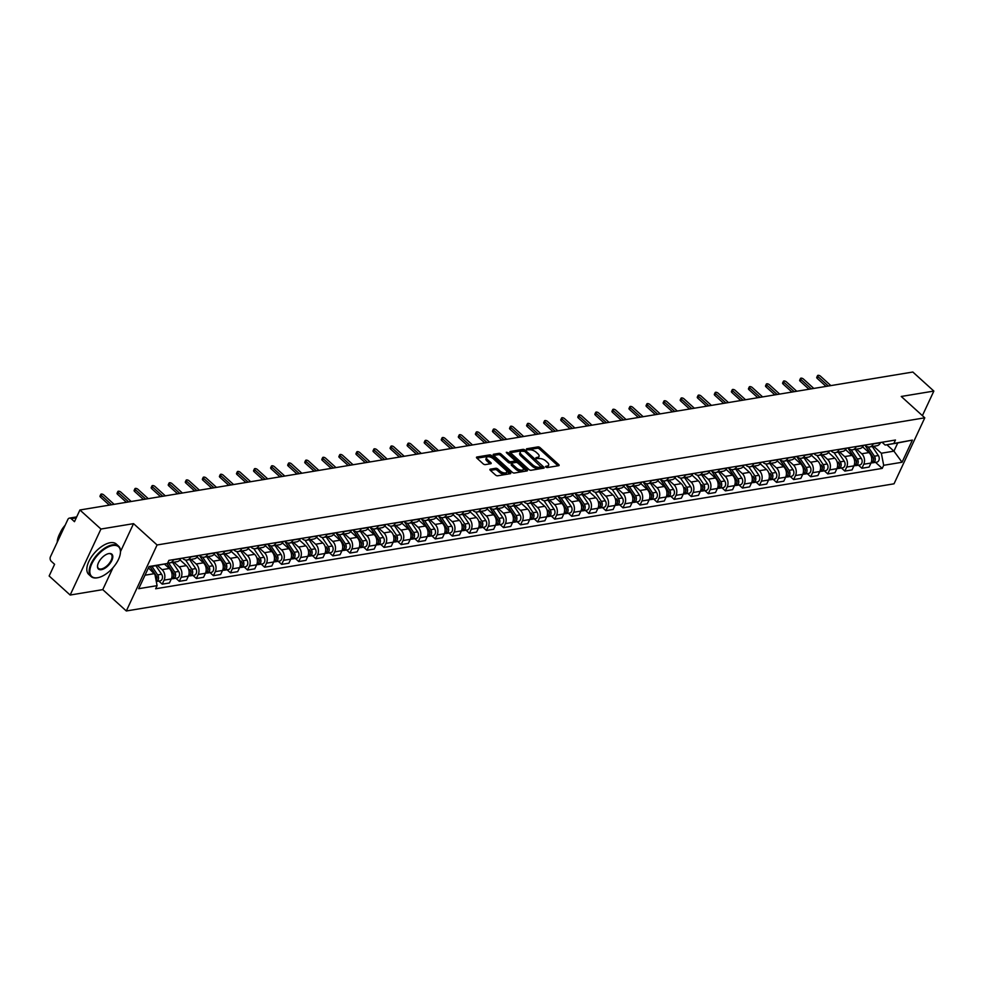 <?xml version="1.0" encoding="UTF-8"?>
<svg xmlns="http://www.w3.org/2000/svg" width="983" height="983" viewBox="0 0 983 983"><rect width="100%" height="100%" fill="white"/><g stroke="black" fill="none" stroke-linecap="round" stroke-linejoin="round"><path stroke-width="1.47" d="M545.798 467.036L547.273 467.576L558.688 465.684A1.61 0.737 25 0 0 559.106 465.426A1.61 0.737 25 0 0 558.725 464.566L540.072 447.658A1.61 0.737 25 0 0 537.959 446.896L526.544 448.789L526.519 449.575L529.481 449.858A5.148 2.371 25 0 1 536.226 452.291L537.787 453.704A5.148 2.371 25 0 1 539.016 456.456A5.148 2.371 25 0 1 537.664 457.279L535.895 457.709L536.165 458.299L539.114 458.594A5.148 2.371 25 0 1 545.872 461.027L547.42 462.44A5.148 2.371 25 0 1 548.661 465.18A5.148 2.371 25 0 1 547.31 466.016L545.528 466.446L545.798 467.036M490.333 469.174A1.61 0.737 25 0 0 489.915 469.432A1.61 0.737 25 0 0 490.296 470.292L495.53 475.035A1.61 0.737 25 0 0 497.644 475.797L510.312 473.695A1.61 0.737 25 0 0 510.742 473.437A1.61 0.737 25 0 0 510.349 472.577L491.697 455.67A1.61 0.737 25 0 0 489.583 454.908L476.915 457.009A1.61 0.737 25 0 0 476.497 457.267A1.61 0.737 25 0 0 476.878 458.127L483.194 463.853A1.61 0.737 25 0 0 485.307 464.615L490.738 463.718A1.61 0.737 25 0 0 491.156 463.46A1.61 0.737 25 0 0 490.775 462.6L487.629 459.761A4.313 1.978 25 0 1 486.597 457.464A4.313 1.978 25 0 1 489.411 456.849A4.313 1.978 25 0 1 493.38 458.815L505.667 469.935A4.313 1.978 25 0 1 506.687 472.233A4.313 1.978 25 0 1 503.886 472.86A4.313 1.978 25 0 1 499.917 470.894L497.865 469.038A1.61 0.737 25 0 0 495.764 468.277L490.333 469.174L489.989 469.923M157.083 544.975L133.541 523.644L100.942 529.038L79.918 509.993L912.838 372.029L933.85 391.074L901.251 396.468L924.794 417.812L157.083 544.975L126.316 610.971L894.026 483.808L924.794 417.812M528.928 469.505A1.61 0.737 25 0 0 531.041 470.267L543.71 468.166A1.61 0.737 25 0 0 544.127 467.908A1.61 0.737 25 0 0 543.746 467.048L525.094 450.14A1.61 0.737 25 0 0 522.981 449.378L510.312 451.48A1.61 0.737 25 0 0 509.882 451.738A1.61 0.737 25 0 0 510.275 452.598L528.928 469.505M527.011 470.931L514.342 473.032A1.61 0.737 25 0 1 512.229 472.27L493.577 455.362A1.61 0.737 25 0 1 493.183 454.502A1.61 0.737 25 0 1 493.613 454.244L499.032 453.347A1.61 0.737 25 0 1 501.146 454.109L508.715 460.966A1.61 0.737 25 0 0 510.816 461.727L514.416 461.125A1.61 0.737 25 0 0 514.846 460.867A1.61 0.737 25 0 0 514.453 460.007L506.577 452.868L506.306 452.278L508.076 452.622L527.048 469.813A1.61 0.737 25 0 1 527.429 470.673A1.61 0.737 25 0 1 527.011 470.931M100.942 529.038L70.162 595.034L49.15 575.989L54.593 564.303L51.325 561.342A3.281 2.421 -99.4 0 1 50.44 556.783L67.864 519.442A3.281 2.421 -99.4 0 1 69.437 518.115L76.699 516.911M70.162 595.034L102.76 589.628L126.316 610.971M79.918 509.993L74.475 521.678L71.206 518.705A3.281 2.421 -99.4 0 0 69.437 518.115M922.398 415.637L933.85 391.074M873.346 443.689L873.248 443.911A7.545 5.554 80.6 0 1 869.623 446.958L876.848 445.754A7.545 5.554 -99.4 0 0 880.473 442.719L880.571 442.497M856.611 449.108L861.747 453.765A7.545 5.554 80.6 0 1 863.774 464.234L870.987 463.042A7.545 5.554 -99.4 0 0 868.96 452.573L862.619 446.823M870.987 463.042L869.107 467.072L861.894 468.264L858.491 465.18M869.623 446.958A7.545 5.554 80.6 0 1 865.556 445.582L865.003 445.078M863.774 464.234L861.894 468.264M856.291 446.515L856.181 446.737A7.545 5.554 80.6 0 1 852.556 449.784L859.781 448.58A7.545 5.554 -99.4 0 0 863.406 445.545L863.504 445.324M841.423 468.006L844.827 471.09L852.052 469.899L853.92 465.868A7.545 5.554 -99.4 0 0 851.892 455.399L845.552 449.649M852.556 449.784A7.545 5.554 80.6 0 1 848.489 448.408L847.936 447.904M839.543 451.934L844.68 456.591A7.545 5.554 80.6 0 1 846.707 467.06L844.827 471.09M839.224 449.342L839.113 449.563A7.545 5.554 80.6 0 1 835.489 452.61L842.714 451.406A7.545 5.554 -99.4 0 0 846.338 448.371L846.437 448.15M824.356 470.832L827.76 473.917L834.985 472.725L836.865 468.694A7.545 5.554 -99.4 0 0 834.837 458.225L828.485 452.475M835.489 452.61A7.545 5.554 80.6 0 1 831.434 451.234L830.868 450.73M822.476 454.76L827.612 459.417A7.545 5.554 80.6 0 1 829.64 469.886L827.76 473.917M822.157 452.168L822.046 452.389A7.545 5.554 80.6 0 1 818.421 455.436L825.646 454.232A7.545 5.554 -99.4 0 0 829.271 451.197L829.382 450.976M807.289 473.659L810.692 476.743L817.917 475.551L819.797 471.521A7.545 5.554 -99.4 0 0 817.77 461.052L811.43 455.301M818.421 455.436A7.545 5.554 80.6 0 1 814.366 454.06L813.801 453.556M805.409 457.587L810.545 462.243A7.545 5.554 80.6 0 1 812.572 472.712L810.692 476.743M805.089 454.994L804.991 455.215A7.545 5.554 80.6 0 1 801.366 458.262L808.579 457.07A7.545 5.554 -99.4 0 0 812.204 454.023L812.314 453.802M790.221 476.485L793.637 479.569L800.85 478.377L802.73 474.347A7.545 5.554 -99.4 0 0 800.703 463.878L794.362 458.127M801.366 458.262A7.545 5.554 80.6 0 1 797.299 456.886L796.734 456.382M788.341 460.413L793.478 465.07A7.545 5.554 80.6 0 1 795.505 475.539L793.637 479.569M788.022 457.82L787.924 458.041A7.545 5.554 80.6 0 1 784.299 461.088L791.512 459.897A7.545 5.554 -99.4 0 0 795.136 456.849L795.247 456.628M773.166 479.311L776.57 482.395L783.783 481.203L785.663 477.173A7.545 5.554 -99.4 0 0 783.635 466.704L777.295 460.953M784.299 461.088A7.545 5.554 80.6 0 1 780.232 459.712L779.666 459.208M771.286 463.239L776.423 467.896A7.545 5.554 80.6 0 1 778.438 478.377L776.57 482.395M770.955 460.646L770.856 460.867A7.545 5.554 80.6 0 1 767.231 463.915L774.457 462.723A7.545 5.554 -99.4 0 0 778.081 459.675L778.18 459.454M756.099 482.137L759.503 485.221L766.715 484.029L768.595 479.999A7.545 5.554 -99.4 0 0 766.568 469.53L760.228 463.779M767.231 463.915A7.545 5.554 80.6 0 1 763.164 462.538L762.611 462.035M754.219 466.065L759.355 470.722A7.545 5.554 80.6 0 1 761.383 481.203L759.503 485.221M753.9 463.472L753.789 463.693A7.545 5.554 80.6 0 1 750.164 466.741L757.389 465.549A7.545 5.554 -99.4 0 0 761.014 462.501L761.112 462.28M739.032 484.963L742.435 488.047L749.66 486.855L751.528 482.825A7.545 5.554 -99.4 0 0 749.501 472.356L743.16 466.606M750.164 466.741A7.545 5.554 80.6 0 1 746.097 465.364L745.544 464.861M737.152 468.891L742.288 473.548A7.545 5.554 80.6 0 1 744.315 484.029L742.435 488.047M736.832 466.298L736.722 466.532A7.545 5.554 80.6 0 1 733.097 469.567L740.322 468.375A7.545 5.554 -99.4 0 0 743.947 465.328L744.045 465.106M721.964 487.789L725.368 490.873L732.593 489.681L734.473 485.651A7.545 5.554 -99.4 0 0 732.446 475.182L726.105 469.432M733.097 469.567A7.545 5.554 80.6 0 1 729.042 468.191L728.477 467.687M720.084 471.729L725.221 476.374A7.545 5.554 80.6 0 1 727.248 486.855L725.368 490.873M719.765 469.124L719.654 469.358A7.545 5.554 80.6 0 1 716.042 472.393L723.255 471.201A7.545 5.554 -99.4 0 0 726.879 468.154L726.99 467.933M704.897 490.615L708.301 493.699L715.526 492.508L717.406 488.477A7.545 5.554 -99.4 0 0 715.378 478.008L709.038 472.258M716.042 472.393A7.545 5.554 80.6 0 1 711.975 471.017L711.409 470.513M703.017 474.556L708.153 479.2A7.545 5.554 80.6 0 1 710.181 489.681L708.301 493.699M702.698 471.951L702.599 472.184A7.545 5.554 80.6 0 1 698.974 475.219L706.187 474.027A7.545 5.554 -99.4 0 0 709.812 470.98L709.923 470.759M687.83 493.441L691.246 496.526L698.458 495.334L700.338 491.303A7.545 5.554 -99.4 0 0 698.311 480.834L691.971 475.084M698.974 475.219A7.545 5.554 80.6 0 1 694.907 473.843L694.342 473.339M685.95 477.382L691.086 482.026A7.545 5.554 80.6 0 1 693.113 492.508L691.246 496.526M685.63 474.789L685.532 475.01A7.545 5.554 80.6 0 1 681.907 478.045L689.12 476.853A7.545 5.554 -99.4 0 0 692.745 473.806L692.855 473.585M670.775 496.268L674.178 499.352L681.391 498.16L683.271 494.13A7.545 5.554 -99.4 0 0 681.244 483.661L674.903 477.91M681.907 478.045A7.545 5.554 80.6 0 1 677.84 476.681L677.275 476.165M668.895 480.208L674.031 484.852A7.545 5.554 80.6 0 1 676.046 495.334L674.178 499.352M668.563 477.615L668.465 477.836A7.545 5.554 80.6 0 1 664.84 480.871L672.065 479.679A7.545 5.554 -99.4 0 0 675.69 476.632L675.788 476.411M653.707 499.094L657.111 502.178L664.324 500.986L666.204 496.968A7.545 5.554 -99.4 0 0 664.176 486.487L657.836 480.736M664.84 480.871A7.545 5.554 80.6 0 1 660.773 479.507L660.22 478.991M651.827 483.034L656.963 487.691A7.545 5.554 80.6 0 1 658.991 498.16L657.111 502.178M651.508 480.441L651.397 480.662A7.545 5.554 80.6 0 1 647.772 483.697L654.997 482.506A7.545 5.554 -99.4 0 0 658.622 479.458L658.721 479.237M636.64 501.92L640.044 505.016L647.269 503.812L649.136 499.794A7.545 5.554 -99.4 0 0 647.121 489.313L640.769 483.562M647.772 483.697A7.545 5.554 80.6 0 1 643.705 482.334L643.152 481.817M634.76 485.86L639.896 490.517A7.545 5.554 80.6 0 1 641.924 500.986L640.044 505.016M634.44 483.267L634.33 483.489A7.545 5.554 80.6 0 1 630.705 486.524L637.93 485.332A7.545 5.554 -99.4 0 0 641.555 482.284L641.653 482.063M619.573 504.746L622.976 507.842L630.201 506.638L632.081 502.62A7.545 5.554 -99.4 0 0 630.054 492.139L623.714 486.401M630.705 486.524A7.545 5.554 80.6 0 1 626.65 485.16L626.085 484.644M617.693 488.686L622.829 493.343A7.545 5.554 80.6 0 1 624.856 503.812L622.976 507.842M617.373 486.094L617.275 486.315A7.545 5.554 80.6 0 1 613.65 489.35L620.863 488.158A7.545 5.554 -99.4 0 0 624.488 485.123L624.598 484.889M602.505 507.572L605.909 510.669L613.134 509.464L615.014 505.446A7.545 5.554 -99.4 0 0 612.987 494.965L606.646 489.227M613.65 489.35A7.545 5.554 80.6 0 1 609.583 487.986L609.018 487.47M600.625 491.512L605.761 496.169A7.545 5.554 80.6 0 1 607.789 506.638L605.909 510.669M600.306 488.92L600.208 489.141A7.545 5.554 80.6 0 1 596.583 492.176L603.795 490.984A7.545 5.554 -99.4 0 0 607.42 487.949L607.531 487.715M585.438 510.398L588.854 513.495L596.067 512.29L597.947 508.272A7.545 5.554 -99.4 0 0 595.919 497.791L589.579 492.053M596.583 492.176A7.545 5.554 80.6 0 1 592.516 490.812L591.95 490.296M583.558 494.338L588.694 498.995A7.545 5.554 80.6 0 1 590.722 509.464L588.854 513.495M583.238 491.746L583.14 491.967A7.545 5.554 80.6 0 1 579.515 495.014L586.728 493.81A7.545 5.554 -99.4 0 0 590.353 490.775L590.464 490.542M568.383 513.237L571.787 516.321L578.999 515.117L580.879 511.099A7.545 5.554 -99.4 0 0 578.852 500.617L572.511 494.879M579.515 495.014A7.545 5.554 80.6 0 1 575.448 493.638L574.883 493.122M566.503 497.165L571.639 501.821A7.545 5.554 80.6 0 1 573.667 512.29L571.787 516.321M566.171 494.572L566.073 494.793A7.545 5.554 80.6 0 1 562.448 497.84L569.673 496.636A7.545 5.554 -99.4 0 0 573.298 493.601L573.396 493.38M551.316 516.063L554.719 519.147L561.944 517.943L563.812 513.925A7.545 5.554 -99.4 0 0 561.784 503.443L555.444 497.705M562.448 497.84A7.545 5.554 80.6 0 1 558.381 496.464L557.828 495.948M549.436 499.991L554.572 504.648A7.545 5.554 80.6 0 1 556.599 515.117L554.719 519.147M549.116 497.398L549.005 497.619A7.545 5.554 80.6 0 1 545.381 500.666L552.606 499.462A7.545 5.554 -99.4 0 0 556.231 496.427L556.329 496.206M534.248 518.889L537.652 521.973L544.877 520.769L546.745 516.751A7.545 5.554 -99.4 0 0 544.729 506.282L538.377 500.531M545.381 500.666A7.545 5.554 80.6 0 1 541.314 499.29L540.761 498.786M532.368 502.817L537.504 507.474A7.545 5.554 80.6 0 1 539.532 517.943L537.652 521.973M532.049 500.224L531.938 500.445A7.545 5.554 80.6 0 1 528.313 503.493L535.538 502.288A7.545 5.554 -99.4 0 0 539.163 499.253L539.262 499.032M517.181 521.715L520.585 524.799L527.81 523.607L529.69 519.577A7.545 5.554 -99.4 0 0 527.662 509.108L521.322 503.357M528.313 503.493A7.545 5.554 80.6 0 1 524.258 502.116L523.693 501.613M515.301 505.643L520.437 510.3A7.545 5.554 80.6 0 1 522.465 520.769L520.585 524.799M514.981 503.05L514.883 503.271A7.545 5.554 80.6 0 1 511.258 506.319L518.471 505.115A7.545 5.554 -99.4 0 0 522.096 502.08L522.206 501.858M500.114 524.541L503.517 527.625L510.742 526.433L512.622 522.403A7.545 5.554 -99.4 0 0 510.595 511.934L504.254 506.184M511.258 506.319A7.545 5.554 80.6 0 1 507.191 504.943L506.626 504.439M498.234 508.469L503.37 513.126A7.545 5.554 80.6 0 1 505.397 523.595L503.517 527.625M497.914 505.876L497.816 506.098A7.545 5.554 80.6 0 1 494.191 509.145L501.404 507.941A7.545 5.554 -99.4 0 0 505.029 504.906L505.139 504.684M483.046 527.367L486.462 530.451L493.675 529.259L495.555 525.229A7.545 5.554 -99.4 0 0 493.527 514.76L487.187 509.01M494.191 509.145A7.545 5.554 80.6 0 1 490.124 507.769L489.559 507.265M481.166 511.295L486.302 515.952A7.545 5.554 80.6 0 1 488.33 526.421L486.462 530.451M480.847 508.702L480.748 508.924A7.545 5.554 80.6 0 1 477.124 511.971L484.349 510.779A7.545 5.554 -99.4 0 0 487.961 507.732L488.072 507.511M465.991 530.193L469.395 533.278L476.608 532.086L478.488 528.055A7.545 5.554 -99.4 0 0 476.46 517.586L470.12 511.836M477.124 511.971A7.545 5.554 80.6 0 1 473.056 510.595L472.504 510.091M464.111 514.121L469.247 518.778A7.545 5.554 80.6 0 1 471.275 529.247L469.395 533.278M463.792 511.529L463.681 511.75A7.545 5.554 80.6 0 1 460.056 514.797L467.281 513.605A7.545 5.554 -99.4 0 0 470.906 510.558L471.004 510.337M448.924 533.019L452.327 536.104L459.553 534.912L461.42 530.881A7.545 5.554 -99.4 0 0 459.393 520.412L453.052 514.662M460.056 514.797A7.545 5.554 80.6 0 1 455.989 513.421L455.436 512.917M447.044 516.947L452.18 521.604A7.545 5.554 80.6 0 1 454.207 532.073L452.327 536.104M446.724 514.355L446.614 514.576A7.545 5.554 80.6 0 1 442.989 517.623L450.214 516.431A7.545 5.554 -99.4 0 0 453.839 513.384L453.937 513.163M431.856 535.846L435.26 538.93L442.485 537.738L444.353 533.708A7.545 5.554 -99.4 0 0 442.338 523.239L435.985 517.488M442.989 517.623A7.545 5.554 80.6 0 1 438.934 516.247L438.369 515.743M429.976 519.774L435.113 524.431A7.545 5.554 80.6 0 1 437.14 534.912L435.26 538.93M429.657 517.181L429.546 517.402A7.545 5.554 80.6 0 1 425.922 520.449L433.147 519.257A7.545 5.554 -99.4 0 0 436.771 516.21L436.87 515.989M414.789 538.672L418.193 541.756L425.418 540.564L427.298 536.534A7.545 5.554 -99.4 0 0 425.27 526.065L418.93 520.314M425.922 520.449A7.545 5.554 80.6 0 1 421.867 519.073L421.302 518.569M412.909 522.6L418.045 527.257A7.545 5.554 80.6 0 1 420.073 537.738L418.193 541.756M412.59 520.007L412.491 520.228A7.545 5.554 80.6 0 1 408.867 523.275L416.079 522.084A7.545 5.554 -99.4 0 0 419.704 519.036L419.815 518.815M397.722 541.498L401.125 544.582L408.35 543.39L410.23 539.36A7.545 5.554 -99.4 0 0 408.203 528.891L401.863 523.14M408.867 523.275A7.545 5.554 80.6 0 1 404.799 521.899L404.234 521.395M395.842 525.426L400.978 530.083A7.545 5.554 80.6 0 1 403.005 540.564L401.125 544.582M395.522 522.833L395.424 523.067A7.545 5.554 80.6 0 1 391.799 526.102L399.012 524.91A7.545 5.554 -99.4 0 0 402.637 521.862L402.747 521.641M380.654 544.324L384.07 547.408L391.283 546.216L393.163 542.186A7.545 5.554 -99.4 0 0 391.136 531.717L384.795 525.966M391.799 526.102A7.545 5.554 80.6 0 1 387.732 524.725L387.167 524.222M378.787 528.264L383.923 532.909A7.545 5.554 80.6 0 1 385.938 543.39L384.07 547.408M378.455 525.659L378.357 525.893A7.545 5.554 80.6 0 1 374.732 528.928L381.957 527.736A7.545 5.554 -99.4 0 0 385.582 524.689L385.68 524.467M363.599 547.15L367.003 550.234L374.216 549.042L376.096 545.012A7.545 5.554 -99.4 0 0 374.068 534.543L367.728 528.793M374.732 528.928A7.545 5.554 80.6 0 1 370.665 527.552L370.112 527.048M361.719 531.09L366.856 535.735A7.545 5.554 80.6 0 1 368.883 546.216L367.003 550.234M361.4 528.485L361.289 528.719A7.545 5.554 80.6 0 1 357.665 531.754L364.89 530.562A7.545 5.554 -99.4 0 0 368.514 527.515L368.613 527.293M346.532 549.976L349.936 553.06L357.161 551.868L359.028 547.838A7.545 5.554 -99.4 0 0 357.001 537.369L350.661 531.619M357.665 531.754A7.545 5.554 80.6 0 1 353.597 530.378L353.044 529.874M344.652 533.916L349.788 538.561A7.545 5.554 80.6 0 1 351.816 549.042L349.936 553.06M344.333 531.324L344.222 531.545A7.545 5.554 80.6 0 1 340.597 534.58L347.822 533.388A7.545 5.554 -99.4 0 0 351.447 530.341L351.545 530.12M329.465 552.802L332.868 555.886L340.093 554.695L341.973 550.664A7.545 5.554 -99.4 0 0 339.946 540.195L333.593 534.445M340.597 534.58A7.545 5.554 80.6 0 1 336.542 533.216L335.977 532.7M327.585 536.743L332.721 541.387A7.545 5.554 80.6 0 1 334.748 551.868L332.868 555.886M327.265 534.15L327.155 534.371A7.545 5.554 80.6 0 1 323.53 537.406L330.755 536.214A7.545 5.554 -99.4 0 0 334.38 533.167L334.478 532.946M312.397 555.628L315.801 558.713L323.026 557.521L324.906 553.503A7.545 5.554 -99.4 0 0 322.879 543.021L316.538 537.271M323.53 537.406A7.545 5.554 80.6 0 1 319.475 536.042L318.91 535.526M310.517 539.569L315.654 544.226A7.545 5.554 80.6 0 1 317.681 554.695L315.801 558.713M310.198 536.976L310.1 537.197A7.545 5.554 80.6 0 1 306.475 540.232L313.688 539.04A7.545 5.554 -99.4 0 0 317.312 535.993L317.423 535.772M295.33 558.455L298.746 561.551L305.959 560.347L307.839 556.329A7.545 5.554 -99.4 0 0 305.811 545.848L299.471 540.109M306.475 540.232A7.545 5.554 80.6 0 1 302.408 538.868L301.842 538.352M293.45 542.395L298.586 547.052A7.545 5.554 80.6 0 1 300.614 557.521L298.746 561.551M293.131 539.802L293.032 540.023A7.545 5.554 80.6 0 1 289.407 543.058L296.62 541.866A7.545 5.554 -99.4 0 0 300.245 538.831L300.356 538.598M278.275 561.281L281.679 564.377L288.891 563.173L290.771 559.155A7.545 5.554 -99.4 0 0 288.744 548.674L282.404 542.935M289.407 543.058A7.545 5.554 80.6 0 1 285.34 541.694L284.775 541.178M276.395 545.221L281.531 549.878A7.545 5.554 80.6 0 1 283.546 560.347L281.679 564.377M276.063 542.628L275.965 542.849A7.545 5.554 80.6 0 1 272.34 545.884L279.565 544.693A7.545 5.554 -99.4 0 0 283.19 541.658L283.288 541.424M261.208 564.107L264.611 567.203L271.824 565.999L273.704 561.981A7.545 5.554 -99.4 0 0 271.677 551.5L265.336 545.762M272.34 545.884A7.545 5.554 80.6 0 1 268.273 544.521L267.72 544.004M259.328 548.047L264.464 552.704A7.545 5.554 80.6 0 1 266.491 563.173L264.611 567.203M259.008 545.454L258.898 545.676A7.545 5.554 80.6 0 1 255.273 548.711L262.498 547.519A7.545 5.554 -99.4 0 0 266.123 544.484L266.221 544.25M244.14 566.933L247.544 570.029L254.769 568.825L256.637 564.807A7.545 5.554 -99.4 0 0 254.609 554.326L248.269 548.588M255.273 548.711A7.545 5.554 80.6 0 1 251.206 547.347L250.653 546.831M242.26 550.873L247.397 555.53A7.545 5.554 80.6 0 1 249.424 565.999L247.544 570.029M241.941 548.281L241.83 548.502A7.545 5.554 80.6 0 1 238.205 551.549L245.431 550.345A7.545 5.554 -99.4 0 0 249.055 547.31L249.154 547.089M227.073 569.771L230.477 572.856L237.702 571.651L239.582 567.633A7.545 5.554 -99.4 0 0 237.554 557.152L231.202 551.414M238.205 551.549A7.545 5.554 80.6 0 1 234.151 550.173L233.585 549.657M225.193 553.699L230.329 558.356A7.545 5.554 80.6 0 1 232.357 568.825L230.477 572.856M224.874 551.107L224.763 551.328A7.545 5.554 80.6 0 1 221.15 554.375L228.363 553.171A7.545 5.554 -99.4 0 0 231.988 550.136L232.099 549.915M210.006 572.597L213.409 575.682L220.634 574.477L222.514 570.459A7.545 5.554 -99.4 0 0 220.487 559.991L214.147 554.24M221.15 554.375A7.545 5.554 80.6 0 1 217.083 552.999L216.518 552.483M208.126 556.525L213.262 561.182A7.545 5.554 80.6 0 1 215.289 571.651L213.409 575.682M207.806 553.933L207.708 554.154A7.545 5.554 80.6 0 1 204.083 557.201L211.296 555.997A7.545 5.554 -99.4 0 0 214.921 552.962L215.031 552.741M192.938 575.424L196.354 578.508L203.567 577.304L205.447 573.286A7.545 5.554 -99.4 0 0 203.42 562.817L197.079 557.066M204.083 557.201A7.545 5.554 80.6 0 1 200.016 555.825L199.451 555.321M191.058 559.352L196.195 564.009A7.545 5.554 80.6 0 1 198.222 574.477L196.354 578.508M190.739 556.759L190.641 556.98A7.545 5.554 80.6 0 1 187.016 560.027L194.229 558.823A7.545 5.554 -99.4 0 0 197.853 555.788L197.964 555.567M175.883 578.25L179.287 581.334L186.5 580.142L188.38 576.112A7.545 5.554 -99.4 0 0 186.352 565.643L180.012 559.892M187.016 560.027A7.545 5.554 80.6 0 1 182.949 558.651L182.383 558.147M174.003 562.178L179.139 566.835A7.545 5.554 80.6 0 1 181.155 577.304L179.287 581.334M173.672 559.585L173.573 559.806A7.545 5.554 80.6 0 1 169.948 562.854L177.173 561.649A7.545 5.554 -99.4 0 0 180.798 558.614L180.897 558.393M158.816 581.076L162.22 584.16L169.432 582.968L171.312 578.938A7.545 5.554 -99.4 0 0 169.285 568.469L164.493 564.119M169.948 562.854A7.545 5.554 80.6 0 1 167.823 562.657M157.563 565.569L162.072 569.661A7.545 5.554 80.6 0 1 164.1 580.13L162.22 584.16M873.678 446.282L881.346 453.237L893.928 451.148L897.737 442.964L885.155 445.053L882.058 442.252M886.875 444.771L893.928 451.148L902.05 462.256L883.68 465.303L881.346 453.237M885.155 445.053L912.396 440.089L902.05 462.256M145.005 575.202L154.761 573.593L157.096 585.659L155.646 588.756L882.23 468.399L883.68 465.303M157.096 585.659L138.714 588.694L149.06 566.527L167.429 563.48L148.826 567.019M894.014 443.124L895.464 440.028L168.879 560.384L167.429 563.48M133.541 523.644L120.516 551.561M112.984 567.719L102.76 589.628M156.653 578.815A1.966 1.45 80.6 0 0 156.543 576.235L148.433 567.855M875.546 462.354L882.23 468.399M912.396 440.089L897.737 442.964M546.339 467.392L546.683 467.33A5.148 2.371 25 0 0 548.047 466.507L548.661 465.18M539.016 456.456L538.401 457.771A5.148 2.371 25 0 1 537.05 458.594L536.706 458.656M558.012 465.795L539.458 448.985A1.61 0.737 25 0 0 537.345 448.223L527.06 449.919M523.521 450.89A1.61 0.737 25 0 0 522.366 450.693L510.374 452.684M543.034 468.277L541.387 466.79M541.08 467.048L524.725 451.418L521.69 451.148A5.148 2.371 25 0 0 520.339 451.971A5.148 2.371 25 0 0 521.568 454.724L532.761 464.873A5.148 2.371 25 0 0 539.52 467.306L541.08 467.048L540.711 467.847M520.339 451.971L519.724 453.298A5.148 2.371 25 0 0 520.953 456.038L521.568 454.724M540.466 468.363L538.905 468.621A5.148 2.371 25 0 1 532.147 466.188L520.953 456.038M493.675 455.448L498.418 454.662L499.032 453.347M514.846 460.867L514.22 462.194A1.61 0.737 25 0 1 513.802 462.452L510.202 463.042A1.61 0.737 25 0 1 508.1 462.28L500.531 455.424A1.61 0.737 25 0 0 498.418 454.662M514.871 460.658L517.07 462.649M523.189 468.191L526.335 471.041M516.567 468.08A4.313 1.978 25 0 0 520.535 470.046A4.313 1.978 25 0 0 523.337 469.419A4.313 1.978 25 0 0 522.305 467.122L517.98 463.202A1.61 0.737 25 0 0 515.866 462.44L512.266 463.042A1.61 0.737 25 0 0 511.848 463.3A1.61 0.737 25 0 0 512.229 464.16L516.567 468.08L515.952 469.395A4.313 1.978 25 0 0 519.921 471.361A4.313 1.978 25 0 0 522.723 470.746L523.337 469.419M511.651 464.357A1.61 0.737 25 0 0 511.234 464.615A1.61 0.737 25 0 0 511.615 465.475L512.229 464.16M515.952 469.395L511.615 465.475M506.687 472.233L506.073 473.56A4.313 1.978 25 0 1 503.271 474.175A4.313 1.978 25 0 1 499.303 472.209L497.251 470.353A1.61 0.737 25 0 0 495.149 469.591L490.394 470.378M486.597 457.464L485.983 458.791A4.313 1.978 25 0 0 487.015 461.076L487.629 459.761M490.05 463.829L487.015 461.076M492.004 457.832L491.082 456.997A1.61 0.737 25 0 0 488.969 456.235L476.976 458.213M509.636 473.806L506.54 471.004M864.868 445.09L872.56 456.493A4.104 3.023 80.6 0 1 873.309 460.585A4.104 3.023 80.6 0 1 871.049 463.091L870.963 463.116M864.905 445.09L873.285 457.513A1.966 1.45 80.6 0 1 873.395 460.093M868.173 446.933L874.415 456.186A4.104 3.023 80.6 0 1 875.165 460.277A4.104 3.023 80.6 0 1 872.904 462.784A4.104 3.023 80.6 0 1 871.946 462.735M872.265 446.515L878.347 455.534A4.104 3.023 80.6 0 1 879.109 459.626A4.104 3.023 80.6 0 1 876.848 462.133L872.904 462.784M826.076 386.405L817.192 378.357A1.892 0.872 -155 0 1 816.75 377.349L817.549 375.629A1.892 0.872 25 0 0 817.991 376.636L828.35 386.024M830.868 385.606L820.51 376.219A1.892 0.872 25 0 0 818.778 375.359A1.892 0.872 25 0 0 817.549 375.629M847.801 447.916L855.493 459.319A4.104 3.023 80.6 0 1 856.242 463.411A4.104 3.023 80.6 0 1 853.981 465.917L853.895 465.942M847.837 447.916L856.218 460.339A1.966 1.45 80.6 0 1 856.328 462.919M851.106 449.759L857.348 459.012A4.104 3.023 80.6 0 1 858.098 463.104A4.104 3.023 80.6 0 1 855.837 465.61A4.104 3.023 80.6 0 1 854.878 465.561M855.21 449.342L861.292 458.361A4.104 3.023 80.6 0 1 862.042 462.452A4.104 3.023 80.6 0 1 859.781 464.959L855.837 465.61M839.261 465.745A1.966 1.45 80.6 0 0 839.15 463.165L838.425 462.145A4.104 3.023 80.6 0 1 839.175 466.237A4.104 3.023 80.6 0 1 836.914 468.744L836.828 468.768M834.051 452.598L840.281 461.838A4.104 3.023 80.6 0 1 841.03 465.93A4.104 3.023 80.6 0 1 838.769 468.436A4.104 3.023 80.6 0 1 837.811 468.399M838.143 452.168L844.225 461.187A4.104 3.023 80.6 0 1 844.975 465.278A4.104 3.023 80.6 0 1 842.714 467.785L838.769 468.436M809.009 389.231L800.125 381.183A1.892 0.872 -155 0 1 799.683 380.175L800.481 378.455A1.892 0.872 25 0 0 800.936 379.463L811.294 388.85M813.801 388.432L803.443 379.045A1.892 0.872 25 0 0 801.71 378.185A1.892 0.872 25 0 0 800.481 378.455M791.942 392.057L783.07 384.009A1.892 0.872 -155 0 1 782.615 383.001L783.414 381.281A1.892 0.872 25 0 0 783.869 382.289L794.227 391.676M796.746 391.259L786.388 381.871A1.892 0.872 25 0 0 784.643 381.011A1.892 0.872 25 0 0 783.414 381.281M112.652 545.516A20.016 9.904 132.2 0 0 91.8 563.824A20.016 9.904 132.2 0 0 97.636 577.721A20.016 9.904 132.2 0 0 98.288 577.599A20.016 9.904 132.2 0 0 120.368 553.232A20.016 9.904 132.2 0 0 112.652 545.516M98.054 577.648A20.508 10.149 -47.8 0 1 97.808 577.697A20.508 10.149 -47.8 0 1 97.133 577.832A20.508 10.149 -47.8 0 1 91.063 576.529A20.508 10.149 -47.8 0 1 93.803 558.958A20.508 10.149 -47.8 0 1 112.517 544.84A20.508 10.149 -47.8 0 1 118.599 546.143A20.508 10.149 -47.8 0 1 120.43 552.729A20.508 10.149 -47.8 0 1 120.393 552.987M108.904 553.564A10.002 4.952 -47.8 0 1 111.816 560.519A10.002 4.952 -47.8 0 1 101.396 569.673A10.002 4.952 -47.8 0 1 97.538 565.815A10.002 4.952 -47.8 0 1 108.572 553.626A10.002 4.952 -47.8 0 1 108.904 553.564M97.563 565.557A9.511 4.706 132.2 0 0 98.435 568.383A9.511 4.706 132.2 0 0 101.261 568.985A9.511 4.706 132.2 0 0 109.949 562.436A9.511 4.706 132.2 0 0 111.214 554.277A9.511 4.706 132.2 0 0 108.4 553.675A9.511 4.706 132.2 0 0 108.327 553.687M57.247 542.186A20.508 10.149 -47.8 0 1 64.485 526.679M60.319 532.639A14.757 7.311 -47.8 0 1 65.136 525.278M91.063 576.529L88.74 574.416A20.508 10.149 -47.8 0 1 91.48 556.857A20.508 10.149 -47.8 0 1 110.194 542.727A20.508 10.149 -47.8 0 1 116.277 544.029L118.599 546.143M822.193 468.572A1.966 1.45 80.6 0 0 822.083 465.991L821.358 464.971A4.104 3.023 80.6 0 1 822.107 469.063A4.104 3.023 80.6 0 1 819.847 471.582L819.761 471.594M816.984 455.424L823.213 464.664A4.104 3.023 80.6 0 1 823.975 468.756A4.104 3.023 80.6 0 1 821.714 471.262A4.104 3.023 80.6 0 1 820.744 471.226M821.075 454.994L827.158 464.013A4.104 3.023 80.6 0 1 827.907 468.105A4.104 3.023 80.6 0 1 825.646 470.611L821.714 471.262M796.611 456.407L804.291 467.81A4.104 3.023 80.6 0 1 805.04 471.889A4.104 3.023 80.6 0 1 802.779 474.408L802.693 474.42M796.635 456.395L805.016 468.83A1.966 1.45 80.6 0 1 805.126 471.398M799.916 458.25L806.158 467.49A4.104 3.023 80.6 0 1 806.908 471.582A4.104 3.023 80.6 0 1 804.647 474.101A4.104 3.023 80.6 0 1 803.676 474.052M804.008 457.82L810.09 466.839A4.104 3.023 80.6 0 1 810.84 470.931A4.104 3.023 80.6 0 1 808.579 473.437L804.647 474.101M779.544 459.233L787.223 470.636A4.104 3.023 80.6 0 1 787.985 474.715A4.104 3.023 80.6 0 1 785.724 477.234L785.626 477.246M779.58 459.221L787.961 471.656A1.966 1.45 80.6 0 1 788.071 474.224M782.849 461.076L789.091 470.316A4.104 3.023 80.6 0 1 789.84 474.408A4.104 3.023 80.6 0 1 787.58 476.927A4.104 3.023 80.6 0 1 786.621 476.878M786.941 460.646L793.023 469.665A4.104 3.023 80.6 0 1 793.773 473.757A4.104 3.023 80.6 0 1 791.512 476.264L787.58 476.927M774.887 394.883L766.003 386.835A1.892 0.872 -155 0 1 765.548 385.827L766.347 384.107A1.892 0.872 25 0 0 766.801 385.115L777.16 394.502M779.679 394.085L769.32 384.697A1.892 0.872 25 0 0 767.576 383.837A1.892 0.872 25 0 0 766.347 384.107M757.819 397.71L748.935 389.661A1.892 0.872 -155 0 1 748.481 388.654L749.279 386.933A1.892 0.872 25 0 0 749.734 387.941L760.092 397.329M762.611 396.911L752.253 387.523A1.892 0.872 25 0 0 750.508 386.663A1.892 0.872 25 0 0 749.279 386.933M740.752 400.536L731.868 392.487A1.892 0.872 -155 0 1 731.413 391.48L732.224 389.76A1.892 0.872 25 0 0 732.667 390.767L743.025 400.155M745.544 399.737L735.186 390.349A1.892 0.872 25 0 0 733.453 389.489A1.892 0.872 25 0 0 732.224 389.76M723.685 403.362L714.801 395.313A1.892 0.872 -155 0 1 714.358 394.306L715.157 392.586A1.892 0.872 25 0 0 715.599 393.593L725.958 402.981M728.477 402.563L718.118 393.175A1.892 0.872 25 0 0 716.386 392.315A1.892 0.872 25 0 0 715.157 392.586M706.617 406.188L697.746 398.14A1.892 0.872 -155 0 1 697.291 397.132L698.09 395.424A1.892 0.872 25 0 0 698.544 396.419L708.903 405.807M711.409 405.389L701.051 396.002A1.892 0.872 25 0 0 699.318 395.141A1.892 0.872 25 0 0 698.09 395.424M689.55 409.014L680.678 400.966A1.892 0.872 -155 0 1 680.224 399.958L681.022 398.25A1.892 0.872 25 0 0 681.477 399.245L691.835 408.633M694.354 408.215L683.996 398.828A1.892 0.872 25 0 0 682.251 397.968A1.892 0.872 25 0 0 681.022 398.25M672.495 411.84L663.611 403.792A1.892 0.872 -155 0 1 663.156 402.784L663.955 401.076A1.892 0.872 25 0 0 664.41 402.072L674.768 411.459M677.287 411.041L666.929 401.666A1.892 0.872 25 0 0 665.184 400.794A1.892 0.872 25 0 0 663.955 401.076M655.428 414.666L646.544 406.618A1.892 0.872 -155 0 1 646.089 405.61L646.888 403.902A1.892 0.872 25 0 0 647.342 404.898L657.701 414.285M660.22 413.88L649.861 404.492A1.892 0.872 25 0 0 648.116 403.632A1.892 0.872 25 0 0 646.888 403.902M638.36 417.492L629.476 409.444A1.892 0.872 -155 0 1 629.022 408.436L629.833 406.729A1.892 0.872 25 0 0 630.275 407.736L640.633 417.111M643.152 416.706L632.794 407.318A1.892 0.872 25 0 0 631.061 406.458A1.892 0.872 25 0 0 629.833 406.729M621.293 420.319L612.409 412.27A1.892 0.872 -155 0 1 611.967 411.263L612.765 409.555A1.892 0.872 25 0 0 613.208 410.562L623.566 419.95M626.085 419.532L615.727 410.144A1.892 0.872 25 0 0 613.994 409.284A1.892 0.872 25 0 0 612.765 409.555M604.226 423.145L595.354 415.096A1.892 0.872 -155 0 1 594.899 414.089L595.698 412.381A1.892 0.872 25 0 0 596.153 413.388L606.511 422.776M609.018 422.358L598.659 412.971A1.892 0.872 25 0 0 596.927 412.11A1.892 0.872 25 0 0 595.698 412.381M587.17 425.971L578.287 417.922A1.892 0.872 -155 0 1 577.832 416.915L578.631 415.207A1.892 0.872 25 0 0 579.085 416.214L589.444 425.602M591.963 425.184L581.604 415.797A1.892 0.872 25 0 0 579.859 414.937A1.892 0.872 25 0 0 578.631 415.207M570.103 428.797L561.219 420.749A1.892 0.872 -155 0 1 560.765 419.753L561.563 418.033A1.892 0.872 25 0 0 562.018 419.041L572.376 428.428M574.895 428.01L564.537 418.623A1.892 0.872 25 0 0 562.792 417.763A1.892 0.872 25 0 0 561.563 418.033M553.036 431.623L544.152 423.575A1.892 0.872 -155 0 1 543.697 422.579L544.496 420.859A1.892 0.872 25 0 0 544.951 421.867L555.309 431.254M557.828 430.837L547.47 421.449A1.892 0.872 25 0 0 545.725 420.589A1.892 0.872 25 0 0 544.496 420.859M535.968 434.449L527.085 426.401A1.892 0.872 -155 0 1 526.63 425.406L527.441 423.685A1.892 0.872 25 0 0 527.883 424.693L538.242 434.081M540.761 433.663L530.402 424.275A1.892 0.872 25 0 0 528.67 423.415A1.892 0.872 25 0 0 527.441 423.685M518.901 437.288L510.017 429.239A1.892 0.872 -155 0 1 509.575 428.232L510.374 426.511A1.892 0.872 25 0 0 510.828 427.519L521.187 436.907M523.693 436.489L513.335 427.101A1.892 0.872 25 0 0 511.602 426.241A1.892 0.872 25 0 0 510.374 426.511M501.834 440.114L492.962 432.065A1.892 0.872 -155 0 1 492.508 431.058L493.306 429.338A1.892 0.872 25 0 0 493.761 430.345L504.119 439.733M506.626 439.315L496.268 429.927A1.892 0.872 25 0 0 494.535 429.067A1.892 0.872 25 0 0 493.306 429.338M484.779 442.94L475.895 434.891A1.892 0.872 -155 0 1 475.44 433.884L476.239 432.164A1.892 0.872 25 0 0 476.694 433.171L487.052 442.559M489.571 442.141L479.212 432.753A1.892 0.872 25 0 0 477.468 431.893A1.892 0.872 25 0 0 476.239 432.164M467.711 445.766L458.828 437.718A1.892 0.872 -155 0 1 458.373 436.71L459.172 434.99A1.892 0.872 25 0 0 459.626 435.997L469.985 445.385M472.504 444.967L462.145 435.58A1.892 0.872 25 0 0 460.4 434.719A1.892 0.872 25 0 0 459.172 434.99M771.004 477.05A1.966 1.45 80.6 0 0 770.893 474.482L770.168 473.462A4.104 3.023 80.6 0 1 770.918 477.541A4.104 3.023 80.6 0 1 768.657 480.06L768.571 480.073M765.782 463.902L772.024 473.155A4.104 3.023 80.6 0 1 772.773 477.234A4.104 3.023 80.6 0 1 770.512 479.753A4.104 3.023 80.6 0 1 769.554 479.704M769.873 463.472L775.956 472.491A4.104 3.023 80.6 0 1 776.717 476.583A4.104 3.023 80.6 0 1 774.457 479.102L770.512 479.753M753.936 479.876A1.966 1.45 80.6 0 0 753.826 477.308L753.101 476.288A4.104 3.023 80.6 0 1 753.85 480.368A4.104 3.023 80.6 0 1 751.59 482.886L751.504 482.899M748.714 466.728L754.956 475.981A4.104 3.023 80.6 0 1 755.706 480.06A4.104 3.023 80.6 0 1 753.445 482.579A4.104 3.023 80.6 0 1 752.486 482.53M752.818 466.298L758.901 475.317A4.104 3.023 80.6 0 1 759.65 479.409A4.104 3.023 80.6 0 1 757.389 481.928L753.445 482.579M728.342 467.711L736.034 479.114A4.104 3.023 80.6 0 1 736.783 483.194A4.104 3.023 80.6 0 1 734.522 485.713L734.436 485.725M728.378 467.699L736.759 480.134A1.966 1.45 80.6 0 1 736.869 482.702M731.659 469.555L737.889 478.807A4.104 3.023 80.6 0 1 738.651 482.886A4.104 3.023 80.6 0 1 736.39 485.405A4.104 3.023 80.6 0 1 735.419 485.356M735.751 469.124L741.833 478.156A4.104 3.023 80.6 0 1 742.583 482.235A4.104 3.023 80.6 0 1 740.322 484.754L736.39 485.405M711.274 470.538L718.966 481.94A4.104 3.023 80.6 0 1 719.716 486.02A4.104 3.023 80.6 0 1 717.455 488.539L717.369 488.551M711.311 470.525L719.691 482.96A1.966 1.45 80.6 0 1 719.802 485.528M714.592 472.381L720.822 481.633A4.104 3.023 80.6 0 1 721.583 485.713A4.104 3.023 80.6 0 1 719.323 488.232A4.104 3.023 80.6 0 1 718.352 488.182M718.684 471.951L724.766 480.982A4.104 3.023 80.6 0 1 725.515 485.061A4.104 3.023 80.6 0 1 723.255 487.58L719.323 488.232M702.747 488.354A1.966 1.45 80.6 0 0 702.624 485.786L701.899 484.766A4.104 3.023 80.6 0 1 702.661 488.858A4.104 3.023 80.6 0 1 700.4 491.365L700.301 491.377M697.525 475.207L703.767 484.459A4.104 3.023 80.6 0 1 704.516 488.539A4.104 3.023 80.6 0 1 702.255 491.058A4.104 3.023 80.6 0 1 701.284 491.009M701.616 474.789L707.699 483.808A4.104 3.023 80.6 0 1 708.448 487.887A4.104 3.023 80.6 0 1 706.187 490.406L702.255 491.058M685.679 491.181A1.966 1.45 80.6 0 0 685.569 488.612L684.832 487.593A4.104 3.023 80.6 0 1 685.593 491.684A4.104 3.023 80.6 0 1 683.332 494.191L683.234 494.203M680.457 478.033L686.699 487.285A4.104 3.023 80.6 0 1 687.449 491.377A4.104 3.023 80.6 0 1 685.188 493.884A4.104 3.023 80.6 0 1 684.229 493.835M684.549 477.615L690.631 486.634A4.104 3.023 80.6 0 1 691.393 490.714A4.104 3.023 80.6 0 1 689.132 493.233L685.188 493.884M660.085 479.016L667.776 490.419A4.104 3.023 80.6 0 1 668.526 494.51A4.104 3.023 80.6 0 1 666.265 497.017L666.179 497.029M660.121 479.004L668.501 491.439A1.966 1.45 80.6 0 1 668.612 494.007M663.39 480.859L669.632 490.112A4.104 3.023 80.6 0 1 670.381 494.203A4.104 3.023 80.6 0 1 668.121 496.71A4.104 3.023 80.6 0 1 667.162 496.661M667.482 480.441L673.576 489.46A4.104 3.023 80.6 0 1 674.326 493.54A4.104 3.023 80.6 0 1 672.065 496.059L668.121 496.71M643.017 481.842L650.709 493.245A4.104 3.023 80.6 0 1 651.459 497.337A4.104 3.023 80.6 0 1 649.198 499.843L649.112 499.856M643.054 481.842L651.434 494.265A1.966 1.45 80.6 0 1 651.545 496.845M646.335 483.685L652.565 492.938A4.104 3.023 80.6 0 1 653.314 497.029A4.104 3.023 80.6 0 1 651.053 499.536A4.104 3.023 80.6 0 1 650.095 499.487M650.427 483.267L656.509 492.286A4.104 3.023 80.6 0 1 657.258 496.378A4.104 3.023 80.6 0 1 654.997 498.885L651.053 499.536M625.95 484.668L633.642 496.071A4.104 3.023 80.6 0 1 634.391 500.163A4.104 3.023 80.6 0 1 632.13 502.669L632.044 502.682M625.987 484.668L634.367 497.091A1.966 1.45 80.6 0 1 634.477 499.671M629.267 486.511L635.497 495.764A4.104 3.023 80.6 0 1 636.259 499.856A4.104 3.023 80.6 0 1 633.998 502.362A4.104 3.023 80.6 0 1 633.027 502.313M633.359 486.094L639.442 495.113A4.104 3.023 80.6 0 1 640.191 499.204A4.104 3.023 80.6 0 1 637.93 501.711L633.998 502.362M617.41 502.497A1.966 1.45 80.6 0 0 617.299 499.917L616.574 498.897A4.104 3.023 80.6 0 1 617.324 502.989A4.104 3.023 80.6 0 1 615.063 505.495L614.977 505.508M612.2 489.337L618.442 498.59A4.104 3.023 80.6 0 1 619.192 502.682A4.104 3.023 80.6 0 1 616.931 505.188A4.104 3.023 80.6 0 1 615.96 505.139M616.292 488.92L622.374 497.939A4.104 3.023 80.6 0 1 623.124 502.03A4.104 3.023 80.6 0 1 620.863 504.537L616.931 505.188M600.355 505.323A1.966 1.45 80.6 0 0 600.232 502.743L599.507 501.723A4.104 3.023 80.6 0 1 600.269 505.815A4.104 3.023 80.6 0 1 598.008 508.322L597.91 508.334M595.133 492.164L601.375 501.416A4.104 3.023 80.6 0 1 602.124 505.508A4.104 3.023 80.6 0 1 599.863 508.014A4.104 3.023 80.6 0 1 598.893 507.965M599.225 491.746L605.307 500.765A4.104 3.023 80.6 0 1 606.056 504.857A4.104 3.023 80.6 0 1 603.795 507.363L599.863 508.014M574.76 493.147L582.452 504.549A4.104 3.023 80.6 0 1 583.202 508.641A4.104 3.023 80.6 0 1 580.941 511.148L580.842 511.16M574.797 493.147L583.177 505.569A1.966 1.45 80.6 0 1 583.288 508.15M578.065 494.99L584.307 504.242A4.104 3.023 80.6 0 1 585.057 508.334A4.104 3.023 80.6 0 1 582.796 510.841A4.104 3.023 80.6 0 1 581.838 510.791M582.157 494.572L588.239 503.591A4.104 3.023 80.6 0 1 589.001 507.683A4.104 3.023 80.6 0 1 586.74 510.189L582.796 510.841M557.693 495.973L565.385 507.375A4.104 3.023 80.6 0 1 566.134 511.467A4.104 3.023 80.6 0 1 563.873 513.974L563.787 513.986M557.73 495.973L566.11 508.395A1.966 1.45 80.6 0 1 566.22 510.976M560.998 497.816L567.24 507.068A4.104 3.023 80.6 0 1 567.99 511.16A4.104 3.023 80.6 0 1 565.729 513.667A4.104 3.023 80.6 0 1 564.77 513.617M565.09 497.398L571.184 506.417A4.104 3.023 80.6 0 1 571.934 510.509A4.104 3.023 80.6 0 1 569.673 513.015L565.729 513.667M549.153 513.802A1.966 1.45 80.6 0 0 549.042 511.221L548.317 510.202A4.104 3.023 80.6 0 1 549.067 514.293A4.104 3.023 80.6 0 1 546.806 516.8L546.72 516.825M543.943 500.642L550.173 509.894A4.104 3.023 80.6 0 1 550.922 513.986A4.104 3.023 80.6 0 1 548.661 516.493A4.104 3.023 80.6 0 1 547.703 516.444M548.035 500.224L554.117 509.243A4.104 3.023 80.6 0 1 554.867 513.335A4.104 3.023 80.6 0 1 552.606 515.842L548.661 516.493M532.086 516.628A1.966 1.45 80.6 0 0 531.975 514.048L531.25 513.028A4.104 3.023 80.6 0 1 532 517.119A4.104 3.023 80.6 0 1 529.739 519.626L529.653 519.651M526.876 503.468L533.105 512.721A4.104 3.023 80.6 0 1 533.867 516.812A4.104 3.023 80.6 0 1 531.606 519.319A4.104 3.023 80.6 0 1 530.636 519.27M530.967 503.05L537.05 512.069A4.104 3.023 80.6 0 1 537.799 516.161A4.104 3.023 80.6 0 1 535.538 518.668L531.606 519.319M506.491 504.451L514.183 515.854A4.104 3.023 80.6 0 1 514.932 519.946A4.104 3.023 80.6 0 1 512.671 522.452L512.585 522.477M506.528 504.451L514.908 516.874A1.966 1.45 80.6 0 1 515.018 519.454M509.808 506.294L516.05 515.547A4.104 3.023 80.6 0 1 516.8 519.638A4.104 3.023 80.6 0 1 514.539 522.145A4.104 3.023 80.6 0 1 513.568 522.096M513.9 505.876L519.982 514.895A4.104 3.023 80.6 0 1 520.732 518.987A4.104 3.023 80.6 0 1 518.471 521.494L514.539 522.145M489.436 507.277L497.115 518.68A4.104 3.023 80.6 0 1 497.877 522.772A4.104 3.023 80.6 0 1 495.616 525.278L495.518 525.303M489.46 507.277L497.853 519.7A1.966 1.45 80.6 0 1 497.963 522.28M492.741 509.133L498.983 518.373A4.104 3.023 80.6 0 1 499.733 522.465A4.104 3.023 80.6 0 1 497.472 524.971A4.104 3.023 80.6 0 1 496.513 524.934M496.833 508.702L502.915 517.722A4.104 3.023 80.6 0 1 503.665 521.813A4.104 3.023 80.6 0 1 501.404 524.32L497.472 524.971M480.896 525.106A1.966 1.45 80.6 0 0 480.785 522.526L480.06 521.506A4.104 3.023 80.6 0 1 480.81 525.598A4.104 3.023 80.6 0 1 478.549 528.117L478.463 528.129M475.674 511.959L481.916 521.199A4.104 3.023 80.6 0 1 482.665 525.291A4.104 3.023 80.6 0 1 480.404 527.797A4.104 3.023 80.6 0 1 479.446 527.76M479.765 511.529L485.848 520.548A4.104 3.023 80.6 0 1 486.61 524.639A4.104 3.023 80.6 0 1 484.349 527.146L480.404 527.797M463.829 527.932A1.966 1.45 80.6 0 0 463.718 525.364L462.993 524.344A4.104 3.023 80.6 0 1 463.743 528.424A4.104 3.023 80.6 0 1 461.482 530.943L461.396 530.955M458.606 514.785L464.848 524.025A4.104 3.023 80.6 0 1 465.598 528.117A4.104 3.023 80.6 0 1 463.337 530.636A4.104 3.023 80.6 0 1 462.379 530.587M462.698 514.355L468.793 523.374A4.104 3.023 80.6 0 1 469.542 527.466A4.104 3.023 80.6 0 1 467.281 529.972L463.337 530.636M438.234 515.768L445.926 527.171A4.104 3.023 80.6 0 1 446.675 531.25A4.104 3.023 80.6 0 1 444.414 533.769L444.328 533.781M438.271 515.756L446.651 528.19A1.966 1.45 80.6 0 1 446.761 530.759M441.551 517.611L447.781 526.851A4.104 3.023 80.6 0 1 448.531 530.943A4.104 3.023 80.6 0 1 446.27 533.462A4.104 3.023 80.6 0 1 445.311 533.413M445.643 517.181L451.725 526.2A4.104 3.023 80.6 0 1 452.475 530.292A4.104 3.023 80.6 0 1 450.214 532.798L446.27 533.462M450.644 448.592L441.76 440.544A1.892 0.872 -155 0 1 441.306 439.536L442.104 437.816A1.892 0.872 25 0 0 442.559 438.823L452.917 448.211M455.436 447.793L445.078 438.406A1.892 0.872 25 0 0 443.345 437.546A1.892 0.872 25 0 0 442.104 437.816M433.577 451.418L424.693 443.37A1.892 0.872 -155 0 1 424.251 442.362L425.049 440.642A1.892 0.872 25 0 0 425.492 441.65L435.85 451.037M438.369 450.619L428.01 441.232A1.892 0.872 25 0 0 426.278 440.372A1.892 0.872 25 0 0 425.049 440.642M416.509 454.244L407.626 446.196A1.892 0.872 -155 0 1 407.183 445.188L407.982 443.468A1.892 0.872 25 0 0 408.436 444.476L418.795 453.863M421.302 453.446L410.943 444.058A1.892 0.872 25 0 0 409.211 443.198A1.892 0.872 25 0 0 407.982 443.468M399.442 457.07L390.57 449.022A1.892 0.872 -155 0 1 390.116 448.015L390.915 446.294A1.892 0.872 25 0 0 391.369 447.302L401.728 456.69M404.234 456.272L393.876 446.884A1.892 0.872 25 0 0 392.143 446.024A1.892 0.872 25 0 0 390.915 446.294M421.166 518.594L428.858 529.997A4.104 3.023 80.6 0 1 429.608 534.076A4.104 3.023 80.6 0 1 427.347 536.595L427.261 536.607M421.203 518.582L429.583 531.017A1.966 1.45 80.6 0 1 429.694 533.585M424.484 520.437L430.714 529.69A4.104 3.023 80.6 0 1 431.476 533.769A4.104 3.023 80.6 0 1 429.215 536.288A4.104 3.023 80.6 0 1 428.244 536.239M428.576 520.007L434.658 529.026A4.104 3.023 80.6 0 1 435.408 533.118A4.104 3.023 80.6 0 1 433.147 535.637L429.215 536.288M382.387 459.897L373.503 451.848A1.892 0.872 -155 0 1 373.049 450.841L373.847 449.12A1.892 0.872 25 0 0 374.302 450.128L384.66 459.516M387.179 459.098L376.821 449.71A1.892 0.872 25 0 0 375.076 448.85A1.892 0.872 25 0 0 373.847 449.12M404.099 521.42L411.791 532.823A4.104 3.023 80.6 0 1 412.541 536.902A4.104 3.023 80.6 0 1 410.28 539.421L410.194 539.434M404.136 521.408L412.516 533.843A1.966 1.45 80.6 0 1 412.627 536.411M407.417 523.263L413.659 532.516A4.104 3.023 80.6 0 1 414.408 536.595A4.104 3.023 80.6 0 1 412.147 539.114A4.104 3.023 80.6 0 1 411.177 539.065M411.508 522.833L417.591 531.864A4.104 3.023 80.6 0 1 418.34 535.944A4.104 3.023 80.6 0 1 416.079 538.463L412.147 539.114M365.32 462.723L356.436 454.674A1.892 0.872 -155 0 1 355.981 453.667L356.78 451.959A1.892 0.872 25 0 0 357.234 452.954L367.593 462.342M370.112 461.924L359.753 452.536A1.892 0.872 25 0 0 358.009 451.676A1.892 0.872 25 0 0 356.78 451.959M395.571 539.237A1.966 1.45 80.6 0 0 395.461 536.669L394.724 535.649A4.104 3.023 80.6 0 1 395.485 539.728A4.104 3.023 80.6 0 1 393.225 542.247L393.126 542.26M390.349 526.089L396.591 535.342A4.104 3.023 80.6 0 1 397.341 539.421A4.104 3.023 80.6 0 1 395.08 541.94A4.104 3.023 80.6 0 1 394.122 541.891M394.441 525.659L400.523 534.691A4.104 3.023 80.6 0 1 401.273 538.77A4.104 3.023 80.6 0 1 399.012 541.289L395.08 541.94M348.252 465.549L339.368 457.5A1.892 0.872 -155 0 1 338.914 456.493L339.713 454.785A1.892 0.872 25 0 0 340.167 455.78L350.526 465.168M353.044 464.75L342.686 455.362A1.892 0.872 25 0 0 340.954 454.502A1.892 0.872 25 0 0 339.713 454.785M369.977 527.072L377.669 538.475A4.104 3.023 80.6 0 1 378.418 542.555A4.104 3.023 80.6 0 1 376.157 545.074L376.071 545.086M370.013 527.06L378.394 539.495A1.966 1.45 80.6 0 1 378.504 542.063M373.282 528.915L379.524 538.168A4.104 3.023 80.6 0 1 380.274 542.247A4.104 3.023 80.6 0 1 378.013 544.766A4.104 3.023 80.6 0 1 377.054 544.717M377.374 528.485L383.456 537.517A4.104 3.023 80.6 0 1 384.218 541.596A4.104 3.023 80.6 0 1 381.957 544.115L378.013 544.766M331.185 468.375L322.301 460.327A1.892 0.872 -155 0 1 321.859 459.319L322.657 457.611A1.892 0.872 25 0 0 323.1 458.606L333.458 467.994M335.977 467.576L325.619 458.201A1.892 0.872 25 0 0 323.886 457.328A1.892 0.872 25 0 0 322.657 457.611M352.909 529.898L360.601 541.301A4.104 3.023 80.6 0 1 361.351 545.393A4.104 3.023 80.6 0 1 359.09 547.9L359.004 547.912M352.946 529.886L361.326 542.321A1.966 1.45 80.6 0 1 361.437 544.889M356.215 531.742L362.457 540.994A4.104 3.023 80.6 0 1 363.206 545.074A4.104 3.023 80.6 0 1 360.945 547.592A4.104 3.023 80.6 0 1 359.987 547.543M360.319 531.324L366.401 540.343A4.104 3.023 80.6 0 1 367.151 544.422A4.104 3.023 80.6 0 1 364.89 546.941L360.945 547.592M314.118 471.201L305.234 463.153A1.892 0.872 -155 0 1 304.791 462.145L305.59 460.437A1.892 0.872 25 0 0 306.045 461.445L316.403 470.82M318.91 470.415L308.551 461.027A1.892 0.872 25 0 0 306.819 460.167A1.892 0.872 25 0 0 305.59 460.437M335.842 532.725L343.534 544.127A4.104 3.023 80.6 0 1 344.283 548.219A4.104 3.023 80.6 0 1 342.023 550.726L341.937 550.738M335.879 532.712L344.259 545.147A1.966 1.45 80.6 0 1 344.369 547.715M339.16 534.568L345.389 543.82A4.104 3.023 80.6 0 1 346.139 547.912A4.104 3.023 80.6 0 1 343.878 550.419A4.104 3.023 80.6 0 1 342.92 550.369M343.251 534.15L349.334 543.169A4.104 3.023 80.6 0 1 350.083 547.248A4.104 3.023 80.6 0 1 347.822 549.767L343.878 550.419M297.05 474.027L288.179 465.979A1.892 0.872 -155 0 1 287.724 464.971L288.523 463.263A1.892 0.872 25 0 0 288.977 464.271L299.336 473.659M301.855 473.241L291.496 463.853A1.892 0.872 25 0 0 289.752 462.993A1.892 0.872 25 0 0 288.523 463.263M327.302 550.541A1.966 1.45 80.6 0 0 327.192 547.973L326.467 546.953A4.104 3.023 80.6 0 1 327.216 551.045A4.104 3.023 80.6 0 1 324.955 553.552L324.869 553.564M322.092 537.394L328.322 546.646A4.104 3.023 80.6 0 1 329.084 550.738A4.104 3.023 80.6 0 1 326.823 553.245A4.104 3.023 80.6 0 1 325.852 553.196M326.184 536.976L332.266 545.995A4.104 3.023 80.6 0 1 333.016 550.075A4.104 3.023 80.6 0 1 330.755 552.593L326.823 553.245M279.995 476.853L271.111 468.805A1.892 0.872 -155 0 1 270.657 467.797L271.455 466.089A1.892 0.872 25 0 0 271.91 467.097L282.268 476.485M284.787 476.067L274.429 466.679A1.892 0.872 25 0 0 272.684 465.819A1.892 0.872 25 0 0 271.455 466.089M310.235 553.38A1.966 1.45 80.6 0 0 310.124 550.799L309.399 549.78A4.104 3.023 80.6 0 1 310.149 553.871A4.104 3.023 80.6 0 1 307.888 556.378L307.802 556.39M305.025 540.22L311.267 549.472A4.104 3.023 80.6 0 1 312.016 553.564A4.104 3.023 80.6 0 1 309.756 556.071A4.104 3.023 80.6 0 1 308.785 556.022M309.117 539.802L315.199 548.821A4.104 3.023 80.6 0 1 315.948 552.913A4.104 3.023 80.6 0 1 313.688 555.42L309.756 556.071M262.928 479.679L254.044 471.631A1.892 0.872 -155 0 1 253.589 470.624L254.388 468.916A1.892 0.872 25 0 0 254.843 469.923L265.201 479.311M267.72 478.893L257.362 469.505A1.892 0.872 25 0 0 255.617 468.645A1.892 0.872 25 0 0 254.388 468.916M284.652 541.203L292.332 552.606A4.104 3.023 80.6 0 1 293.094 556.697A4.104 3.023 80.6 0 1 290.833 559.204L290.735 559.216M284.689 541.203L293.069 553.626A1.966 1.45 80.6 0 1 293.18 556.206M287.958 543.046L294.2 552.299A4.104 3.023 80.6 0 1 294.949 556.39A4.104 3.023 80.6 0 1 292.688 558.897A4.104 3.023 80.6 0 1 291.73 558.848M292.049 542.628L298.132 551.647A4.104 3.023 80.6 0 1 298.881 555.739A4.104 3.023 80.6 0 1 296.62 558.246L292.688 558.897M245.861 482.506L236.977 474.457A1.892 0.872 -155 0 1 236.522 473.462L237.333 471.742A1.892 0.872 25 0 0 237.775 472.749L248.134 482.137M250.653 481.719L240.294 472.331A1.892 0.872 25 0 0 238.562 471.471A1.892 0.872 25 0 0 237.333 471.742M267.585 544.029L275.277 555.432A4.104 3.023 80.6 0 1 276.026 559.524A4.104 3.023 80.6 0 1 273.766 562.03L273.679 562.043M267.622 544.029L276.002 556.452A1.966 1.45 80.6 0 1 276.112 559.032M270.89 545.872L277.132 555.125A4.104 3.023 80.6 0 1 277.882 559.216A4.104 3.023 80.6 0 1 275.621 561.723A4.104 3.023 80.6 0 1 274.662 561.674M274.982 545.454L281.064 554.473A4.104 3.023 80.6 0 1 281.826 558.565A4.104 3.023 80.6 0 1 279.565 561.072L275.621 561.723M228.793 485.332L219.909 477.283A1.892 0.872 -155 0 1 219.467 476.288L220.266 474.568A1.892 0.872 25 0 0 220.708 475.575L231.066 484.963M233.585 484.545L223.227 475.158A1.892 0.872 25 0 0 221.494 474.298A1.892 0.872 25 0 0 220.266 474.568M259.045 561.858A1.966 1.45 80.6 0 0 258.934 559.278L258.21 558.258A4.104 3.023 80.6 0 1 258.959 562.35A4.104 3.023 80.6 0 1 256.698 564.856L256.612 564.869M253.823 548.698L260.065 557.951A4.104 3.023 80.6 0 1 260.814 562.043A4.104 3.023 80.6 0 1 258.554 564.549A4.104 3.023 80.6 0 1 257.595 564.5M257.927 548.281L264.009 557.3A4.104 3.023 80.6 0 1 264.759 561.391A4.104 3.023 80.6 0 1 262.498 563.898L258.554 564.549M211.726 488.158L202.842 480.109A1.892 0.872 -155 0 1 202.4 479.114L203.198 477.394A1.892 0.872 25 0 0 203.653 478.402L214.011 487.789M216.518 487.371L206.16 477.984A1.892 0.872 25 0 0 204.427 477.124A1.892 0.872 25 0 0 203.198 477.394M241.978 564.684A1.966 1.45 80.6 0 0 241.867 562.104L241.142 561.084A4.104 3.023 80.6 0 1 241.892 565.176A4.104 3.023 80.6 0 1 239.631 567.683L239.545 567.695M236.768 551.524L242.998 560.777A4.104 3.023 80.6 0 1 243.747 564.869A4.104 3.023 80.6 0 1 241.486 567.375A4.104 3.023 80.6 0 1 240.528 567.326M240.86 551.107L246.942 560.126A4.104 3.023 80.6 0 1 247.691 564.217A4.104 3.023 80.6 0 1 245.431 566.724L241.486 567.375M194.659 490.996L185.787 482.936A1.892 0.872 -155 0 1 185.332 481.94L186.131 480.22A1.892 0.872 25 0 0 186.586 481.228L196.944 490.615M199.463 490.198L189.105 480.81A1.892 0.872 25 0 0 187.36 479.95A1.892 0.872 25 0 0 186.131 480.22M216.383 552.507L224.075 563.91A4.104 3.023 80.6 0 1 224.824 568.002A4.104 3.023 80.6 0 1 222.563 570.509L222.477 570.521M216.42 552.507L224.8 564.93A1.966 1.45 80.6 0 1 224.91 567.51M219.701 554.351L225.93 563.603A4.104 3.023 80.6 0 1 226.692 567.695A4.104 3.023 80.6 0 1 224.431 570.201A4.104 3.023 80.6 0 1 223.46 570.152M223.792 553.933L229.875 562.952A4.104 3.023 80.6 0 1 230.624 567.044A4.104 3.023 80.6 0 1 228.363 569.55L224.431 570.201M177.604 493.822L168.72 485.774A1.892 0.872 -155 0 1 168.265 484.766L169.064 483.046A1.892 0.872 25 0 0 169.518 484.054L179.877 493.441M182.396 493.024L172.037 483.636A1.892 0.872 25 0 0 170.292 482.776A1.892 0.872 25 0 0 169.064 483.046M199.328 555.334L207.008 566.736A4.104 3.023 80.6 0 1 207.757 570.828A4.104 3.023 80.6 0 1 205.496 573.335L205.41 573.359M199.352 555.334L207.732 567.756A1.966 1.45 80.6 0 1 207.855 570.337M202.633 557.177L208.875 566.429A4.104 3.023 80.6 0 1 209.625 570.521A4.104 3.023 80.6 0 1 207.364 573.028A4.104 3.023 80.6 0 1 206.393 572.978M206.725 556.759L212.807 565.778A4.104 3.023 80.6 0 1 213.557 569.87A4.104 3.023 80.6 0 1 211.296 572.376L207.364 573.028M160.536 496.648L151.652 488.6A1.892 0.872 -155 0 1 151.198 487.593L151.996 485.872A1.892 0.872 25 0 0 152.451 486.88L162.809 496.268M165.328 495.85L154.97 486.462A1.892 0.872 25 0 0 153.225 485.602A1.892 0.872 25 0 0 151.996 485.872M190.788 573.163A1.966 1.45 80.6 0 0 190.677 570.582L189.94 569.562A4.104 3.023 80.6 0 1 190.702 573.654A4.104 3.023 80.6 0 1 188.441 576.161L188.343 576.185M185.566 560.003L191.808 569.255A4.104 3.023 80.6 0 1 192.557 573.347A4.104 3.023 80.6 0 1 190.297 575.854A4.104 3.023 80.6 0 1 189.338 575.805M189.658 559.585L195.74 568.604A4.104 3.023 80.6 0 1 196.502 572.696A4.104 3.023 80.6 0 1 194.241 575.202L190.297 575.854M143.469 499.475L134.585 491.426A1.892 0.872 -155 0 1 134.13 490.419L134.941 488.698A1.892 0.872 25 0 0 135.384 489.706L145.742 499.094M148.261 498.676L137.903 489.288A1.892 0.872 25 0 0 136.17 488.428A1.892 0.872 25 0 0 134.941 488.698M166.938 563.591L172.885 572.389A4.104 3.023 80.6 0 1 173.635 576.48A4.104 3.023 80.6 0 1 171.374 578.987L171.288 579.012M166.975 563.578L173.61 573.408A1.966 1.45 80.6 0 1 173.721 575.989M168.498 562.829L174.741 572.081A4.104 3.023 80.6 0 1 175.49 576.173A4.104 3.023 80.6 0 1 173.229 578.68A4.104 3.023 80.6 0 1 172.271 578.631M172.59 562.411L178.673 571.43A4.104 3.023 80.6 0 1 179.434 575.522A4.104 3.023 80.6 0 1 177.173 578.029L173.229 578.68M126.402 502.301L117.518 494.252A1.892 0.872 -155 0 1 117.075 493.245L117.874 491.525A1.892 0.872 25 0 0 118.316 492.532L128.675 501.92M131.194 501.502L120.835 492.114A1.892 0.872 25 0 0 119.103 491.254A1.892 0.872 25 0 0 117.874 491.525M154.749 573.581L150.178 566.798L154.65 573.482M154.773 573.679L155.818 575.215A4.104 3.023 80.6 0 1 156.1 580.511M151.996 566.491L157.673 574.908A4.104 3.023 80.6 0 1 156.285 581.494L160.106 580.855A4.104 3.023 80.6 0 0 162.367 578.348A4.104 3.023 80.6 0 0 161.617 574.256L157.673 574.908M155.941 565.839L161.617 574.256M109.334 505.127L100.463 497.079A1.892 0.872 -155 0 1 100.008 496.071L100.807 494.351A1.892 0.872 25 0 0 101.261 495.358L111.62 504.746M114.126 504.328L103.768 494.941A1.892 0.872 25 0 0 102.035 494.08A1.892 0.872 25 0 0 100.807 494.351M181.155 577.304L188.38 576.112M198.222 574.477L205.447 573.286M215.289 571.651L222.514 570.459M232.357 568.825L239.582 567.633M249.424 565.999L256.637 564.807M266.491 563.173L273.704 561.981M283.546 560.347L290.771 559.155M300.614 557.521L307.839 556.329M317.681 554.695L324.906 553.503M334.748 551.868L341.973 550.664M351.816 549.042L359.028 547.838M368.883 546.216L376.096 545.012M385.938 543.39L393.163 542.186M403.005 540.564L410.23 539.36M420.073 537.738L427.298 536.534M437.14 534.912L444.353 533.708M454.207 532.073L461.42 530.881M471.275 529.247L478.488 528.055M488.33 526.421L495.555 525.229M505.397 523.595L512.622 522.403M522.465 520.769L529.69 519.577M539.532 517.943L546.745 516.751M556.599 515.117L563.812 513.925M573.667 512.29L580.879 511.099M590.722 509.464L597.947 508.272M607.789 506.638L615.014 505.446M624.856 503.812L632.081 502.62M641.924 500.986L649.136 499.794M658.991 498.16L666.204 496.968M676.046 495.334L683.271 494.13M693.113 492.508L700.338 491.303M710.181 489.681L717.406 488.477M727.248 486.855L734.473 485.651M744.315 484.029L751.528 482.825M761.383 481.203L768.595 479.999M778.438 478.377L785.663 477.173M795.505 475.539L802.73 474.347M812.572 472.712L819.797 471.521M829.64 469.886L836.865 468.694M846.707 467.06L853.92 465.868M164.1 580.13L171.312 578.938M162.072 569.661L169.285 568.469M179.139 566.835L186.352 565.643M190.641 556.98L197.853 555.788M196.195 564.009L203.42 562.817M207.708 554.154L214.921 552.962M213.262 561.182L220.487 559.991M224.763 551.328L231.988 550.136M230.329 558.356L237.554 557.152M241.83 548.502L249.055 547.31M247.397 555.53L254.609 554.326M258.898 545.676L266.123 544.484M264.464 552.704L271.677 551.5M275.965 542.849L283.19 541.658M281.531 549.878L288.744 548.674M293.032 540.023L300.245 538.831M298.586 547.052L305.811 545.848M310.1 537.197L317.312 535.993M315.654 544.226L322.879 543.021M327.155 534.371L334.38 533.167M332.721 541.387L339.946 540.195M344.222 531.545L351.447 530.341M349.788 538.561L357.001 537.369M361.289 528.719L368.514 527.515M366.856 535.735L374.068 534.543M378.357 525.893L385.582 524.689M383.923 532.909L391.136 531.717M395.424 523.067L402.637 521.862M400.978 530.083L408.203 528.891M412.491 520.228L419.704 519.036M418.045 527.257L425.27 526.065M429.546 517.402L436.771 516.21M435.113 524.431L442.338 523.239M446.614 514.576L453.839 513.384M452.18 521.604L459.393 520.412M463.681 511.75L470.906 510.558M469.247 518.778L476.46 517.586M480.748 508.924L487.961 507.732M486.302 515.952L493.527 514.76M497.816 506.098L505.029 504.906M503.37 513.126L510.595 511.934M514.883 503.271L522.096 502.08M520.437 510.3L527.662 509.108M531.938 500.445L539.163 499.253M537.504 507.474L544.729 506.282M549.005 497.619L556.231 496.427M554.572 504.648L561.784 503.443M566.073 494.793L573.298 493.601M571.639 501.821L578.852 500.617M583.14 491.967L590.353 490.775M588.694 498.995L595.919 497.791M600.208 489.141L607.42 487.949M605.761 496.169L612.987 494.965M617.275 486.315L624.488 485.123M622.829 493.343L630.054 492.139M634.33 483.489L641.555 482.284M639.896 490.517L647.121 489.313M651.397 480.662L658.622 479.458M656.963 487.691L664.176 486.487M668.465 477.836L675.69 476.632M674.031 484.852L681.244 483.661M685.532 475.01L692.745 473.806M691.086 482.026L698.311 480.834M702.599 472.184L709.812 470.98M708.153 479.2L715.378 478.008M719.654 469.358L726.879 468.154M725.221 476.374L732.446 475.182M736.722 466.532L743.947 465.328M742.288 473.548L749.501 472.356M753.789 463.693L761.014 462.501M759.355 470.722L766.568 469.53M770.856 460.867L778.081 459.675M776.423 467.896L783.635 466.704M787.924 458.041L795.136 456.849M793.478 465.07L800.703 463.878M804.991 455.215L812.204 454.023M810.545 462.243L817.77 461.052M822.046 452.389L829.271 451.197M827.612 459.417L834.837 458.225M839.113 449.563L846.338 448.371M844.68 456.591L851.892 455.399M856.181 446.737L863.406 445.545M861.747 453.765L868.96 452.573M873.248 443.911L880.473 442.719M173.573 559.806L180.798 558.614M76.244 517.869L71.206 518.705M546.683 467.33L547.31 466.016M537.05 458.594L537.664 457.279M537.345 448.223L537.959 446.896M539.458 448.985L540.072 447.658M558.16 465.77L558.725 464.566M509.956 452.229L510.312 451.48M522.366 450.693L522.981 449.378M524.553 451.283L525.094 450.14M543.181 468.252L543.746 467.048M532.147 466.188L532.761 464.873M538.905 468.621L539.52 467.306M493.257 454.994L493.613 454.244M500.531 455.424L501.146 454.109M508.1 462.28L508.715 460.966M510.202 463.042L510.816 461.727M513.802 462.452L514.416 461.125M507.547 453.753L508.076 452.622M526.483 471.017L527.048 469.813M495.149 469.591L495.764 468.277M497.251 470.353L497.865 469.038M499.303 472.209L499.917 470.894M490.21 463.804L490.775 462.6M476.571 457.759L476.915 457.009M488.969 456.235L489.583 454.908M491.082 456.997L491.697 455.67M509.796 473.781L510.349 472.577M872.56 456.493L871.393 456.69M878.347 455.534L874.415 456.186M817.991 376.636L817.192 378.357M855.493 459.319L854.325 459.516M861.292 458.361L857.348 459.012M838.425 462.145L837.258 462.342M844.225 461.187L840.281 461.838M800.936 379.463L800.125 381.183M783.869 382.289L783.07 384.009M821.358 464.971L820.191 465.168M827.158 464.013L823.213 464.664M804.291 467.81L803.123 467.994M810.09 466.839L806.158 467.49M787.223 470.636L786.068 470.82M793.023 469.665L789.091 470.316M766.801 385.115L766.003 386.835M749.734 387.941L748.935 389.661M732.667 390.767L731.868 392.487M715.599 393.593L714.801 395.313M698.544 396.419L697.746 398.14M681.477 399.245L680.678 400.966M664.41 402.072L663.611 403.792M647.342 404.898L646.544 406.618M630.275 407.736L629.476 409.444M613.208 410.562L612.409 412.27M596.153 413.388L595.354 415.096M579.085 416.214L578.287 417.922M562.018 419.041L561.219 420.749M544.951 421.867L544.152 423.575M527.883 424.693L527.085 426.401M510.828 427.519L510.017 429.239M493.761 430.345L492.962 432.065M476.694 433.171L475.895 434.891M459.626 435.997L458.828 437.718M770.168 473.462L769.001 473.646M775.956 472.491L772.024 473.155M753.101 476.288L751.934 476.472M758.901 475.317L754.956 475.981M736.034 479.114L734.866 479.299M741.833 478.156L737.889 478.807M718.966 481.94L717.799 482.125M724.766 480.982L720.822 481.633M701.899 484.766L700.732 484.963M707.699 483.808L703.767 484.459M684.832 487.593L683.677 487.789M690.631 486.634L686.699 487.285M667.776 490.419L666.609 490.615M673.576 489.46L669.632 490.112M650.709 493.245L649.542 493.441M656.509 492.286L652.565 492.938M633.642 496.071L632.474 496.268M639.442 495.113L635.497 495.764M616.574 498.897L615.407 499.094M622.374 497.939L618.442 498.59M599.507 501.723L598.34 501.92M605.307 500.765L601.375 501.416M582.452 504.549L581.285 504.746M588.239 503.591L584.307 504.242M565.385 507.375L564.217 507.572M571.184 506.417L567.24 507.068M548.317 510.202L547.15 510.398M554.117 509.243L550.173 509.894M531.25 513.028L530.083 513.224M537.05 512.069L533.105 512.721M514.183 515.854L513.015 516.05M519.982 514.895L516.05 515.547M497.115 518.68L495.948 518.877M502.915 517.722L498.983 518.373M480.06 521.506L478.893 521.703M485.848 520.548L481.916 521.199M462.993 524.344L461.826 524.529M468.793 523.374L464.848 524.025M445.926 527.171L444.758 527.355M451.725 526.2L447.781 526.851M442.559 438.823L441.76 440.544M425.492 441.65L424.693 443.37M408.436 444.476L407.626 446.196M391.369 447.302L390.57 449.022M428.858 529.997L427.691 530.181M434.658 529.026L430.714 529.69M374.302 450.128L373.503 451.848M411.791 532.823L410.624 533.007M417.591 531.864L413.659 532.516M357.234 452.954L356.436 454.674M394.724 535.649L393.556 535.833M400.523 534.691L396.591 535.342M340.167 455.78L339.368 457.5M377.669 538.475L376.501 538.659M383.456 537.517L379.524 538.168M323.1 458.606L322.301 460.327M360.601 541.301L359.434 541.498M366.401 540.343L362.457 540.994M306.045 461.445L305.234 463.153M343.534 544.127L342.367 544.324M349.334 543.169L345.389 543.82M288.977 464.271L288.179 465.979M326.467 546.953L325.299 547.15M332.266 545.995L328.322 546.646M271.91 467.097L271.111 468.805M309.399 549.78L308.232 549.976M315.199 548.821L311.267 549.472M254.843 469.923L254.044 471.631M292.332 552.606L291.177 552.802M298.132 551.647L294.2 552.299M237.775 472.749L236.977 474.457M275.277 555.432L274.11 555.628M281.064 554.473L277.132 555.125M220.708 475.575L219.909 477.283M258.21 558.258L257.042 558.455M264.009 557.3L260.065 557.951M203.653 478.402L202.842 480.109M241.142 561.084L239.975 561.281M246.942 560.126L242.998 560.777M186.586 481.228L185.787 482.936M224.075 563.91L222.908 564.107M229.875 562.952L225.93 563.603M169.518 484.054L168.72 485.774M207.008 566.736L205.84 566.933M212.807 565.778L208.875 566.429M152.451 486.88L151.652 488.6M189.94 569.562L188.785 569.759M195.74 568.604L191.808 569.255M135.384 489.706L134.585 491.426M172.885 572.389L171.718 572.585M178.673 571.43L174.741 572.081M118.316 492.532L117.518 494.252M155.818 575.215L155.093 575.338M101.261 495.358L100.463 497.079M540.761 468.178L541.375 466.864M511.234 464.615L511.848 463.3"/></g></svg>
